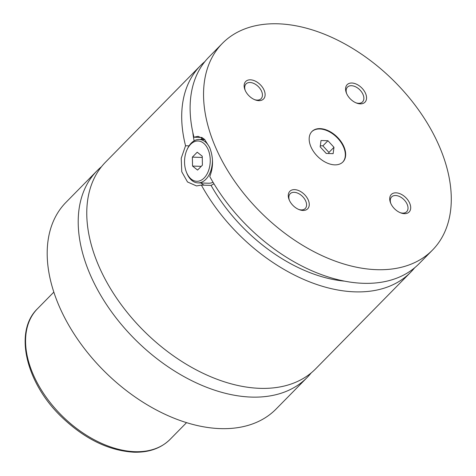 <?xml version="1.0" encoding="UTF-8"?>
<svg xmlns="http://www.w3.org/2000/svg" width="476" height="476" viewBox="0 0 476 476"><rect width="100%" height="100%" fill="white"/><g stroke="black" fill="none" stroke-linecap="round" stroke-linejoin="round"><path stroke-width="0.71" d="M101.537 166.66A147.37 93.54 44.5 0 0 97.021 170.801A147.37 93.54 44.5 0 0 108.272 307.181A147.37 93.54 44.5 0 0 251.501 397.091A147.37 93.54 44.5 0 0 307.127 377.498A147.37 93.54 44.5 0 0 311.191 372.916M204.924 61.547A147.37 93.54 44.5 0 0 200.503 65.611L105.595 162.084A147.37 93.54 44.5 0 0 145.049 332.111A147.37 93.54 44.5 0 0 315.701 368.781L410.615 272.308A147.37 93.54 44.5 0 0 414.602 267.821M334.699 164.857A21.717 13.786 44.5 0 0 342.898 161.971A21.717 13.786 44.5 0 0 341.238 141.872A21.717 13.786 44.5 0 0 320.134 128.621A21.717 13.786 44.5 0 0 311.935 131.513A21.717 13.786 44.5 0 0 313.595 151.612A21.717 13.786 44.5 0 0 334.699 164.857M342.726 162.137A21.717 13.786 44.5 0 0 340.798 142.062A21.717 13.786 44.5 0 0 319.795 128.966A21.717 13.786 44.5 0 0 311.768 131.685M212.421 159.799A21.717 13.828 91.8 0 1 197.903 182.885A21.717 13.828 91.8 0 1 186.818 173.139A21.717 13.828 91.8 0 1 186.782 173.05L186.431 172.169A20.165 12.84 -88.2 0 0 186.467 172.247A20.165 12.84 -88.2 0 0 204.156 177.965A20.165 12.84 -88.2 0 0 208.321 150.029A20.165 12.84 -88.2 0 0 187.151 149.44A20.165 12.84 -88.2 0 0 186.431 172.169M187.151 149.44L187.556 148.583A21.717 13.828 91.8 0 1 199.271 139.468A21.717 13.828 91.8 0 1 210.059 148.5M213.034 182.26A21.717 13.828 91.8 0 1 208.661 183.224L197.903 182.885M189.067 145.864L185.551 145.751L181.219 158.264L181.767 171.788L187.514 181.975L196.511 185.938L201.366 185.087L211.064 185.396L213.956 183.801M202.812 137.939L200.557 139.51M432.47 250.09A147.37 93.54 44.5 0 0 421.218 113.704A147.37 93.54 44.5 0 0 277.996 23.8A147.37 93.54 44.5 0 0 222.363 43.393A147.37 93.54 44.5 0 0 233.615 179.773A147.37 93.54 44.5 0 0 376.837 269.684A147.37 93.54 44.5 0 0 432.47 250.09L419.017 263.764A147.37 93.54 44.5 0 1 209.773 176.542C213.474 167.082 213.432 157.377 209.648 147.429L204.537 139.343L198.075 136.332L193.958 137.207L202.038 137.463M202.383 139.569A24.817 15.803 91.8 0 1 203.71 138.605M204.139 185.176A24.817 15.803 91.8 0 1 201.015 182.98M404.392 213.665A12.489 7.925 44.5 0 0 409.83 203.549A12.489 7.925 44.5 0 0 396.014 192.828A12.489 7.925 44.5 0 0 390.564 202.895A12.489 7.925 44.5 0 0 400.715 212.879A12.489 7.925 44.5 0 0 404.392 213.665M400.126 212.641A10.549 6.694 44.5 0 0 402.69 213.117A10.549 6.694 44.5 0 0 406.671 211.713A10.549 6.694 44.5 0 0 405.867 201.949A10.549 6.694 44.5 0 0 395.615 195.517A10.549 6.694 44.5 0 0 391.635 196.915A10.549 6.694 44.5 0 0 390.808 203.478M258.813 100.656A12.489 7.925 44.5 0 0 264.251 90.541A12.489 7.925 44.5 0 0 250.441 79.819A12.489 7.925 44.5 0 0 244.985 89.881A12.489 7.925 44.5 0 0 255.136 99.871A12.489 7.925 44.5 0 0 258.813 100.656M254.547 99.633A10.549 6.694 44.5 0 0 257.111 100.103A10.549 6.694 44.5 0 0 261.098 98.699A10.549 6.694 44.5 0 0 260.289 88.941A10.549 6.694 44.5 0 0 250.037 82.503A10.549 6.694 44.5 0 0 246.056 83.907A10.549 6.694 44.5 0 0 245.229 90.47M302.956 210.463A12.489 7.925 44.5 0 0 308.394 200.348A12.489 7.925 44.5 0 0 294.584 189.626A12.489 7.925 44.5 0 0 289.128 199.694A12.489 7.925 44.5 0 0 299.279 209.678A12.489 7.925 44.5 0 0 302.956 210.463M298.69 209.44A10.549 6.694 44.5 0 0 301.254 209.91A10.549 6.694 44.5 0 0 305.241 208.512A10.549 6.694 44.5 0 0 304.432 198.748A10.549 6.694 44.5 0 0 294.18 192.316A10.549 6.694 44.5 0 0 290.199 193.714A10.549 6.694 44.5 0 0 289.372 200.277M360.249 103.857A12.489 7.925 44.5 0 0 365.687 93.742A12.489 7.925 44.5 0 0 351.871 83.02A12.489 7.925 44.5 0 0 346.421 93.082A12.489 7.925 44.5 0 0 356.572 103.072A12.489 7.925 44.5 0 0 360.249 103.857M355.983 102.834A10.549 6.694 44.5 0 0 358.547 103.304A10.549 6.694 44.5 0 0 362.528 101.9A10.549 6.694 44.5 0 0 361.724 92.142A10.549 6.694 44.5 0 0 351.472 85.704A10.549 6.694 44.5 0 0 347.492 87.108A10.549 6.694 44.5 0 0 346.665 93.671M97.021 170.801L66.003 202.33A147.37 93.54 44.5 0 0 77.255 338.716A147.37 93.54 44.5 0 0 220.477 428.62A147.37 93.54 44.5 0 0 276.11 409.027L307.127 377.498M201.366 185.087A147.37 93.54 44.5 0 0 410.615 272.308M200.503 65.611A147.37 93.54 44.5 0 0 185.551 145.751M211.064 185.396A134.958 85.662 44.5 0 0 344.154 281.114M192.786 132.203A134.958 85.662 44.5 0 0 194.119 140.842M222.363 43.393L208.91 57.066A147.37 93.54 44.5 0 0 193.958 137.207M201.235 166.35L192.542 166.07L197.57 170.075L202.419 165.142L202.246 156.205L197.219 152.201L192.363 157.134L192.542 166.07M202.27 157.449L192.363 157.134M320.175 146.864L326.233 153.445L333.129 153.665L333.979 147.298L327.928 140.723L321.026 140.503L320.175 146.864M328.791 153.528L328.94 152.427L322.883 145.846L320.324 145.769M322.883 145.846L327.928 140.723M328.94 152.427L333.979 147.298M37.455 308.769A93.076 59.078 44.5 0 0 44.56 394.901A93.076 59.078 44.5 0 0 135.017 451.688A93.076 59.078 44.5 0 0 170.152 439.312C161.037 448.309 148.946 452.605 133.881 452.2C108.445 450.641 84.145 438.699 60.993 416.381C25.758 382.365 13.739 331.474 37.455 308.769L53.847 292.103M204.847 139.646L199.271 139.468M170.152 439.312L186.544 422.652"/></g></svg>
